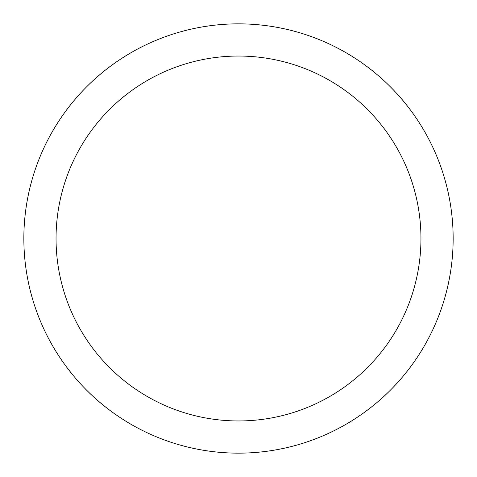 <?xml version="1.0" encoding="UTF-8"?>
<svg xmlns="http://www.w3.org/2000/svg" width="477" height="477" viewBox="0 0 477 477"><rect width="100%" height="100%" fill="white"/><g stroke="black" fill="none" stroke-linecap="round" stroke-linejoin="round"><path stroke-width="0.72" d="M238.5 23.85A214.65 214.65 0 0 1 453.15 238.5A214.65 214.65 0 0 1 238.5 453.15A214.65 214.65 0 0 1 23.85 238.5A214.65 214.65 0 0 1 238.5 23.85M238.5 56.047A182.452 182.452 0 0 1 420.952 238.5A182.452 182.452 0 0 1 238.5 420.952A182.452 182.452 0 0 1 56.047 238.5A182.452 182.452 0 0 1 238.5 56.047"/></g></svg>
